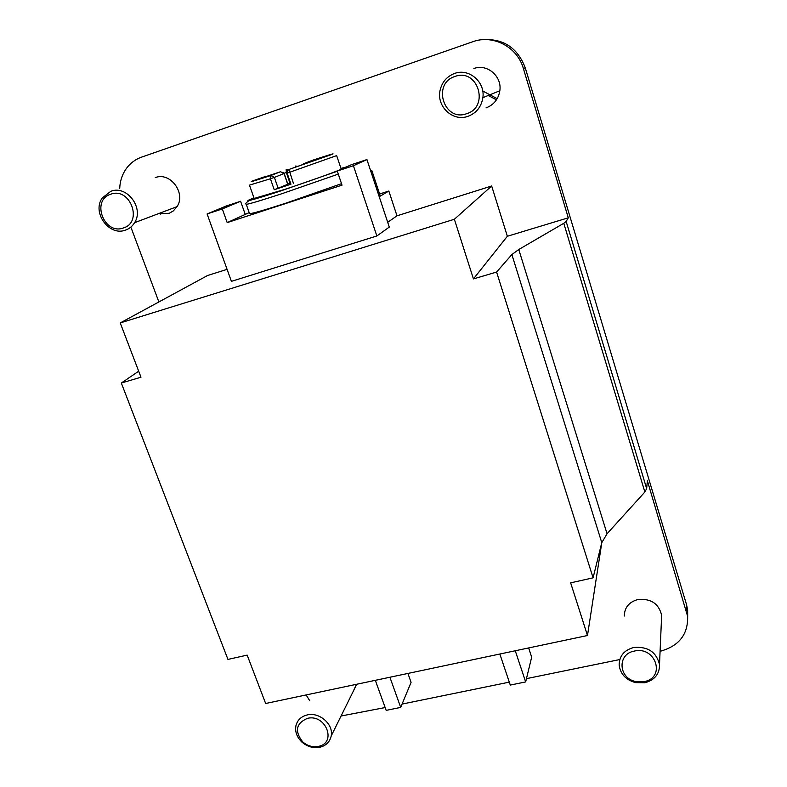 <?xml version="1.0" encoding="UTF-8"?>
<svg xmlns="http://www.w3.org/2000/svg" width="787" height="787" viewBox="0 0 787 787"><rect width="100%" height="100%" fill="white"/><g stroke="black" fill="none" stroke-linecap="round" stroke-linejoin="round"><path stroke-width="1.18" d="M319.532 747.316C313.019 748.368 307.117 746.597 301.805 741.993C296.856 737.163 294.899 731.762 295.932 725.781C297.378 720.026 301.195 716.406 307.373 714.901C319.542 711.881 333.816 724.542 331.189 736.002C329.851 741.925 326.064 745.673 319.837 747.247L319.532 747.316M644.769 682.742L635.562 682.624C625.803 679.889 620.333 674.016 619.153 665.025C619.29 655.964 624.16 650.121 633.761 647.485C647.868 646.334 656.447 652.039 659.506 664.612C659.654 673.692 655.03 679.673 645.625 682.555L644.769 682.742M661.473 619.418L661.651 615.336C658.827 603.609 650.898 598.336 637.854 599.527C628.97 602.055 624.465 607.554 624.317 616.024M125.418 230.129C109.108 236.533 91.656 212.362 102.29 197.93L110.839 191.28C126.805 184.827 144.336 208.112 134.587 222.682C132.373 226.302 129.324 228.791 125.418 230.129M158.472 213.661L169.205 213.297L173.337 210.906L177.045 206.647C186.234 193.12 170.149 171.605 155.255 177.616M467.931 116.338C452.938 121.975 436.293 106.471 440.081 90.348C441.999 82.074 446.829 76.447 454.552 73.466C468.914 67.918 485.343 81.986 482.864 97.677C481.339 106.914 476.361 113.131 467.931 116.338M318.076 746.45C312.419 747.375 307.284 745.83 302.67 741.836C294.407 731.103 296.02 723.263 307.51 718.324C325.966 713.809 337.131 743.125 318.332 746.401L318.076 746.45M643.963 681.67L635.955 681.572C618.395 678.522 616.988 653.889 634.401 651.065C655.512 645.93 665.959 677.253 644.701 681.512L643.963 681.67M123.362 227.964C104.15 235.313 90.81 200.203 110.701 194.241C130.14 186.696 143.352 222.318 123.362 227.964M466.583 113.712C443.996 122.26 431.699 83.54 454.955 76.477C477.847 67.692 489.927 107.022 466.583 113.712M249.459 213.385L249.548 213.631C252.214 213.631 264.334 210.139 285.917 203.154L341.509 183.676M336.679 155.678L341.145 168.959C345.562 168.251 311.868 180.508 284.422 189.49L254.152 198.442M278.195 188.368L274.378 177.4L284.146 173.514L287.865 184.237L274.23 189.756L290.954 184.178M247.167 655.118L265.652 703.489L587.486 635.512L570.644 582.852L593.083 577.835L496.587 272.056L473.44 278.903L454.365 219.268L120.234 322.936L140.981 377.219L121.316 383.033L227.955 659.417L247.167 655.118M587.486 635.512L601.829 542.459M121.316 383.033L138.679 371.218M120.234 322.936L207.581 275.509L227.089 269.361M207.099 213.956L222.308 208.939L240.586 201.275L225.918 206.115L207.099 213.956L231.408 281.343L376.855 235.972L389.29 227.089L366.929 159.574L351.376 164.709L337.259 171.045L353.412 165.723L366.929 159.574M387.696 222.288L396.992 215.825L491.668 185.998L454.365 219.268M473.44 278.903L507.349 236.267L491.668 185.998M593.083 577.835L601.78 542.656L607.062 533.753L644.868 492.003L646.658 488.619L647.347 480.68L687.631 616.319C688.153 634.43 679.004 646.088 660.204 651.272L660.077 651.302M119.713 188.555C120.008 181 122.231 174.301 126.402 168.457C130.337 163.116 135.384 159.338 141.552 157.144L472.672 41.77C493.006 34.146 517.413 46.964 523.375 68.489L568.283 217.812L566.158 221.442L563.777 223.292L518.761 249.518L511.865 254.565L496.587 272.056M353.245 691.33L356.501 684.297M385.148 707.543L341.056 716.003M309.724 700.715L306.133 694.941M619.733 659.555L526.454 678.64M509.307 682.142L402.078 704.08M375.33 680.322L386.171 710.366L400.701 707.405L389.909 677.243M499.843 654.027L510.291 685.064L525.657 681.926L515.259 650.77M528.638 647.947L531.678 657.135L525.657 681.926M486.032 107.898C493.793 104.937 498.397 99.211 499.834 90.731C502.165 76.319 487.104 63.422 473.872 68.518M396.992 215.825L388.837 191.034L379.6 194.005M568.283 217.812L507.349 236.267M158.876 301.952L131.173 227.915M370.697 170.946L371.789 170.405L380.288 196.101L388.837 191.034M376.855 235.972L353.412 165.723M222.308 208.939L227.197 222.603L342.011 185.161L337.259 171.045M227.197 222.603L249.194 212.628M687.671 616.654L687.641 609.994L686.52 604.593L686.51 610.869M523.375 68.489L525.273 67.859L686.52 604.593M407.922 673.436L411.08 682.349L400.701 707.405M525.273 67.859C517.452 47.476 502.962 38.11 481.811 39.773M371.789 170.405L370.638 170.779M240.586 201.275L245.249 214.418M161.443 212.539L160.755 214.182M482.716 90.997L497.197 98.66M496.469 99.841L488.225 95.483M265.445 176.78L280.585 171.723L270.846 175.501C259.041 179.406 245.987 183.499 253.355 180.666L264.904 176.662M325.306 156.495L303.644 163.726L312.321 160.341C323.477 156.643 337.574 152.166 331.691 154.518L288.908 169.48L324.667 156.81M284.038 173.268L286.311 172.52L289.97 183.115L287.717 183.853M289.97 183.115L290.521 182.928M340.948 168.379L346.369 166.962M337.318 171.241L282.435 190.356C265.357 196.091 234.89 205.397 253.955 197.881M338.282 174.104L282.563 193.484C260.969 200.537 248.869 204.148 246.252 204.315L246.134 204.167M274.23 189.756L270.403 178.767L249.44 185.152M274.378 177.4L270.403 178.767L270.846 175.501L274.378 177.4M336.659 155.6L287.147 173.15L290.954 184.188M287.157 173.16L287.304 171.015L288.908 169.48L293.453 183.41M601.78 542.656L511.865 254.565M518.761 249.518L607.062 533.753M646.658 488.619L566.158 221.442M563.777 223.292L644.868 492.003M297.211 166.234L295.223 166.047M286.989 172.284L286.311 172.52L286.183 169.549L288.288 169.785M287.737 184.306L284.028 173.573L280.585 171.723M302.631 164.365L303.398 164.109M302.67 741.836L301.805 741.993M635.955 681.572L635.562 682.624M249.115 200.577C246.026 202.662 245.072 203.902 246.252 204.315L249.548 213.631M249.499 185.23L254.201 198.59M331.189 736.002L356.403 684.946M659.506 664.612L661.651 615.336M687.641 609.994L687.631 616.319M134.587 222.682L177.045 206.647M482.864 97.677L499.834 90.731M318.332 746.401L319.837 747.247M644.701 681.512L645.625 682.555M284.146 173.514L283.015 172.166"/></g></svg>
